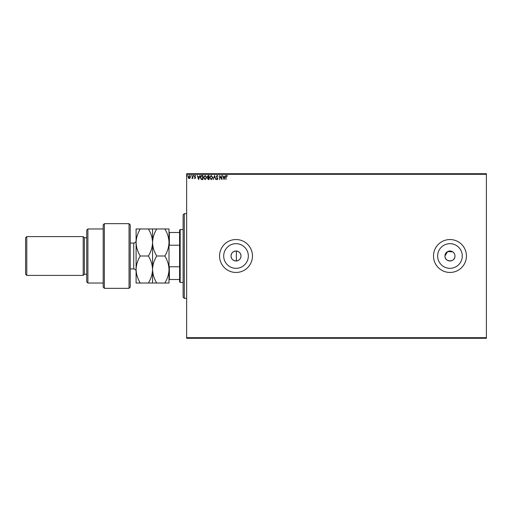 <?xml version="1.0" encoding="UTF-8"?>
<svg xmlns="http://www.w3.org/2000/svg" width="512" height="512" viewBox="0 0 512 512"><rect width="100%" height="100%" fill="white"/><g stroke="black" fill="none" stroke-linecap="round" stroke-linejoin="round"><path stroke-width="0.77" d="M236.371 260.986C239.213 260.531 240.762 258.874 241.011 256C240.768 253.133 239.219 251.469 236.371 251.014C233.152 251.142 231.366 252.8 231.021 256A4.998 4.998 0 0 0 236.019 260.998A4.998 4.998 0 0 0 241.011 256A4.998 4.998 0 0 0 236.019 251.002A4.998 4.998 0 0 0 231.021 256C231.366 259.2 233.152 260.858 236.371 260.986L236.371 251.014M452.736 251.846L447.603 251.597L444.966 256A4.998 4.998 0 0 0 449.958 260.998A4.998 4.998 0 0 0 454.957 256A4.998 4.998 0 0 0 449.958 251.002A4.998 4.998 0 0 0 444.966 256C444.653 262.438 455.258 262.458 454.957 256M223.699 256A12.32 12.32 0 0 0 236.019 268.32A12.32 12.32 0 0 0 248.333 256A12.32 12.32 0 0 0 236.019 243.68A12.32 12.32 0 0 0 223.699 256M437.638 256A12.32 12.32 0 0 0 449.958 268.32A12.32 12.32 0 0 0 462.278 256A12.32 12.32 0 0 0 449.958 243.68A12.32 12.32 0 0 0 437.638 256M433.504 256A16.454 16.454 0 0 0 449.958 272.454A16.454 16.454 0 0 0 466.419 256A16.454 16.454 0 0 0 449.958 239.546A16.454 16.454 0 0 0 433.504 256M219.558 256A16.454 16.454 0 0 0 236.019 272.454A16.454 16.454 0 0 0 252.474 256A16.454 16.454 0 0 0 236.019 239.546A16.454 16.454 0 0 0 219.558 256M486.4 338.285L186.643 338.285L186.643 337.696L486.4 337.696L486.4 338.285M486.4 174.304L186.643 174.304L186.643 173.715L486.4 173.715L486.4 337.696M190.08 178.042L189.229 178.534L188.378 178.042L188.07 176.973L189.229 175.424L190.387 176.973L190.08 178.042M192.819 175.475L192.819 178.483L192.499 178.042L191.949 178.534L192.819 175.475M195.008 178.534L194.4 178.112L195.296 177.76L194.4 176.294L195.066 175.424L195.718 175.834L194.714 176.275L195.61 177.747L195.008 178.534M201.933 175.475L202.893 175.475L202.893 179.59L201.286 179.443L200.358 177.485C200.314 176.294 200.838 175.629 201.933 175.475M209.011 175.475L209.011 179.59L208.429 179.59L207.482 178.573L207.866 177.696L207.219 176.646L208.186 175.475L209.011 175.475M214.547 175.475L215.866 179.59L214.522 176.474L213.178 179.59L214.547 175.475M221.722 175.475L222.035 179.59L219.981 176.525L219.667 179.59L219.667 175.475L221.722 178.541L221.722 175.475M226.208 176.858L225.888 179.59L225.888 176.813L226.643 175.373L227.418 175.846L227.258 176.166L226.643 175.795L226.208 176.858M186.643 174.304L186.643 337.696M224.045 179.59L222.669 175.475L223.437 176.794L224.595 176.794L225.363 175.475L224.045 179.59M217.158 175.373L218.08 176.269L217.178 175.795L216.608 176.493L217.869 178.739L217.139 179.699L216.339 179.002L216.589 178.746L217.139 179.277L217.555 178.752L216.288 176.486L217.158 175.373M212.806 177.517L211.245 179.699L209.645 177.536L211.219 175.373L212.806 177.517M206.688 177.517L205.126 179.699L203.526 177.536L205.101 175.373L206.688 177.517M198.618 179.59L197.248 175.475L198.016 176.794L199.168 176.794L199.936 175.475L198.618 179.59M193.818 175.77L193.555 176.109L193.293 175.77L193.555 175.424L193.818 175.77M191.392 175.77L191.13 176.109L190.867 175.77L191.13 175.424L191.392 175.77M187.437 175.77L187.174 176.109L186.906 175.77L187.174 175.424L187.437 175.77M454.861 255.027L454.573 254.086M454.112 253.222L453.491 252.467M223.571 177.216L224.019 178.598L224.461 177.216L223.571 177.216M209.958 177.536L211.232 179.277L212.493 177.517L211.232 175.795L209.958 177.536M208.365 179.168L208.691 177.85L207.795 178.566L208.365 179.168M208.531 177.427L208.691 175.898L208.333 175.898L207.533 176.646L208.531 177.427M203.84 177.536L205.114 179.277L206.374 177.517L205.114 175.795L203.84 177.536M202.573 179.168L202.573 175.898L201.389 176.006L200.678 177.485L201.459 179.053L202.573 179.168M198.15 177.216L198.592 178.598L199.034 177.216L198.15 177.216M188.384 176.973L189.229 178.17L190.074 176.973L189.229 175.795L188.384 176.973M184.294 298.317L183.117 297.146L183.117 214.854L184.294 213.683L184.294 298.317L186.643 298.317M180.179 282.451L179.59 281.862L179.59 230.138L180.179 229.549L180.179 282.451L183.117 282.451M179.59 245.229L169.363 245.229L169.011 246.106M169.011 265.894L169.363 266.771L169.363 279.507L169.011 279.507M179.59 266.771L169.363 266.771M169.011 232.493L169.363 232.493L169.363 245.229M179.59 232.493L169.363 232.493M179.59 279.507L169.363 279.507M129.043 223.674L130.221 224.851L130.221 287.149L129.043 288.326L129.043 223.674L104.358 223.674L104.358 288.326L129.043 288.326M87.904 283.034L86.726 281.862L86.726 230.138L87.904 228.966L87.904 283.034L103.181 283.034M86.726 274.221L84.378 274.221L84.378 237.779L83.2 236.602L83.2 275.398L26.778 275.398L26.778 236.602L83.2 236.602M26.778 275.398L25.6 274.221L25.6 237.779L26.778 236.602M104.358 288.326L103.181 287.149L103.181 224.851L104.358 223.674M140.282 228.966C137.651 233.229 136.256 237.734 136.096 242.483C136.269 247.283 137.664 251.789 140.282 256C137.658 260.23 136.269 264.736 136.096 269.517C136.262 274.285 137.658 278.797 140.282 283.034L136.096 283.034L136.096 228.966L148.371 228.966C150.989 233.171 152.384 237.677 152.557 242.483C152.717 237.734 154.112 233.229 156.736 228.966L164.832 228.966C167.443 233.171 168.838 237.677 169.011 242.483C168.851 247.232 167.456 251.738 164.832 256C167.45 260.243 168.845 264.749 169.011 269.517C168.845 274.298 167.45 278.803 164.832 283.034L169.011 283.034L169.011 228.966L164.832 228.966M152.557 283.034L152.557 269.517C152.384 274.298 150.995 278.803 148.371 283.034L156.736 283.034C154.118 278.79 152.723 274.285 152.557 269.517C152.723 264.736 154.118 260.23 156.736 256C154.125 251.789 152.73 247.283 152.557 242.483L152.557 228.966L148.371 228.966M156.736 256L164.832 256M156.736 228.966L152.557 228.966M156.736 283.034L164.832 283.034M152.557 269.517L152.557 242.483C152.397 247.232 151.002 251.738 148.371 256C150.995 260.243 152.39 264.749 152.557 269.517M140.282 256L148.371 256M140.282 283.034L148.371 283.034M130.221 268.928L133.747 268.928L133.747 243.072C135.174 242.931 135.962 242.144 136.096 240.717M184.294 213.683L186.643 213.683M180.179 229.549L183.117 229.549M84.378 237.779L86.726 237.779M87.904 228.966L103.181 228.966M84.378 274.221L83.2 275.398M133.747 268.928C135.174 269.069 135.962 269.856 136.096 271.283M130.221 243.072L133.747 243.072"/></g></svg>
